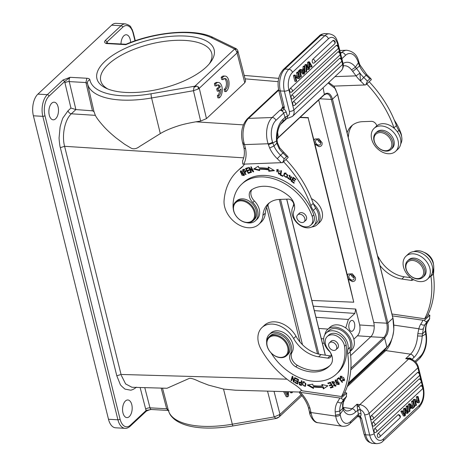 <?xml version="1.0" encoding="UTF-8"?>
<svg xmlns="http://www.w3.org/2000/svg" width="467" height="467" viewBox="0 0 467 467"><rect width="100%" height="100%" fill="white"/><g stroke="black" fill="none" stroke-linecap="round" stroke-linejoin="round"><path stroke-width="0.7" d="M283.58 391.585L286.289 396.757L287.631 396.833L288.571 395.958L288.378 391.725M284.905 391.626L287.631 396.833M290.06 391.772L290.579 392.741L291.928 392.817L292.803 391.848M291.385 391.807L291.928 392.817M287.579 391.702L287.736 395.024L286.166 391.661M226.016 91.567L225.485 89.419A5.622 3.053 93.2 0 0 227.762 83.278A5.622 3.053 93.2 0 0 225.03 78.497A5.622 3.053 93.2 0 0 223.057 79.618L222.525 77.469A8.027 4.355 -86.8 0 1 225.164 76.092A8.027 4.355 -86.8 0 1 229.063 82.729A8.027 4.355 -86.8 0 1 226.016 91.567L224.668 91.491L224.137 89.343L225.485 89.419M224.137 89.343A5.622 3.053 93.2 0 0 226.425 83.821A5.622 3.053 93.2 0 0 224.347 78.602M222.525 77.469L221.183 77.394L221.714 79.542L223.057 79.618M221.183 77.394A8.027 4.355 -86.8 0 1 223.816 76.016L225.164 76.092M220.92 89.01L218.579 91.193L218.036 88.993L220.377 86.804A5.622 3.053 93.2 0 0 218.235 84.854A5.622 3.053 93.2 0 0 216.262 85.969L215.731 83.826A8.027 4.355 -86.8 0 1 218.369 82.449A8.027 4.355 -86.8 0 1 222.269 89.086A8.027 4.355 -86.8 0 1 219.221 97.918L218.69 95.776A5.622 3.053 93.2 0 0 220.92 89.01M218.036 88.993L216.688 88.917L217.237 91.118L218.579 91.193M216.688 88.917L219.029 86.728L220.377 86.804M219.029 86.728A5.622 3.053 93.2 0 0 217.552 84.953M215.731 83.826L214.388 83.751L214.919 85.893L216.262 85.969M218.69 95.776L217.342 95.7L217.873 97.842L219.221 97.918M214.388 83.751A8.027 4.355 -86.8 0 1 217.021 82.373L218.369 82.449M217.342 95.7A5.622 3.053 93.2 0 0 219.624 90.219M309.481 61.889L308.775 62.555L307.56 62.485L308.273 61.819L309.481 61.889L312.114 66.413L311.489 66.997L309.382 62.963L309.498 68.859L308.757 69.548L306.527 65.625L306.778 71.398L306.165 71.976L304.951 71.906L304.869 67.54M309.446 65.374L310.275 66.933L311.489 66.997M306.638 67.989L307.549 69.484L308.757 69.548M304.84 66.133L304.817 65.047L306.031 65.117L306.165 71.976M304.817 65.047L305.406 64.499L306.621 64.563L306.031 65.117M306.621 64.563L308.88 68.334L308.769 62.555M307.56 62.485L307.625 66.238M332.831 40.611A2.084 1.132 -86.8 0 1 333.461 40.378A2.09 2.09 0 0 1 334.576 43.968A2.09 1.524 -133.1 0 0 334.857 42.38A2.09 1.524 -133.1 0 0 332.831 40.611L312.896 59.251A2.09 1.524 46.9 0 1 314.921 61.019A2.09 1.524 46.9 0 1 314.641 62.601L334.576 43.968M313.31 63.162A2.084 1.132 -86.8 0 1 312.621 62.771A2.084 1.132 -86.8 0 1 312.312 62.058A2.084 1.132 -86.8 0 1 312.896 59.251M337.921 51.919A2.084 1.132 -86.8 0 1 338.552 51.679A2.09 2.09 0 0 1 339.667 55.269A2.09 1.524 -133.1 0 0 339.947 53.687A2.09 1.524 -133.1 0 0 337.921 51.919L291.764 95.07A2.09 1.524 46.9 0 1 293.79 96.838A2.09 1.524 46.9 0 1 293.51 98.426L339.667 55.269M292.179 98.986A2.084 1.132 -86.8 0 1 291.484 98.59A2.084 1.132 -86.8 0 1 291.18 97.877A2.084 1.132 -86.8 0 1 291.764 95.07M293.79 105.507A2.084 1.132 -86.8 0 1 293.095 105.11A2.084 1.132 -86.8 0 1 292.791 104.404A2.084 1.132 -86.8 0 1 293.375 101.596L339.538 58.439A2.084 1.132 -86.8 0 1 340.169 58.206A2.09 2.09 0 0 1 341.284 61.796A2.09 1.524 -133.1 0 0 341.564 60.208A2.09 1.524 -133.1 0 0 339.538 58.439M336.17 45.521A2.084 1.132 -86.8 0 1 336.8 45.287A2.09 2.09 0 0 1 337.915 48.877A2.09 1.524 -133.1 0 0 338.038 46.928A2.09 1.524 -133.1 0 0 336.17 45.521L290.287 88.415A2.09 1.524 46.9 0 1 292.155 89.822A2.09 1.524 46.9 0 1 292.033 91.771L337.915 48.877M291.198 92.092L290.013 91.941A2.084 1.132 -86.8 0 1 289.703 91.228A2.084 1.132 -86.8 0 1 290.287 88.415M300.012 70.739L301.419 76.413L300.806 76.985L299.592 76.915L298.191 71.247L299.4 71.311L300.012 70.739L298.804 70.675L298.191 71.247M299.4 71.311L300.806 76.985M304.081 71.854L304.105 73.185L302.61 71.182L304.18 69.717L304.081 71.854L302.873 71.784M302.885 71.533L302.914 70.902M302.272 70.745L304.204 68.941L304.291 66.746L304.939 66.139L304.566 73.471L303.906 74.09L300.608 70.184L301.303 69.536L302.272 70.745M304.939 66.139L303.725 66.069L303.077 66.676L304.291 66.746M300.053 70.896L302.692 74.019L303.906 74.09M299.919 70.733L299.394 70.12L300.608 70.184M299.394 70.12L300.094 69.466L301.303 69.536M304.204 68.941L302.995 68.871L303.077 66.676M301.723 70.056L302.995 68.871M294.683 75.724L296.084 81.398L294.875 81.328L293.469 75.654L294.683 75.724L295.313 75.14L298.845 77.324L297.742 72.864L298.331 72.315L297.117 72.245L296.527 72.799L297.742 72.864M298.331 72.315L299.732 77.989L299.102 78.579L295.57 76.395L296.673 80.849L296.084 81.398M295.769 77.195L297.893 78.509L299.102 78.579M293.469 75.654L294.099 75.07L295.313 75.14M297.432 76.448L296.527 72.799M287.538 116.336L284.969 117.112L285.775 118.822L287.386 118.215L287.538 116.341L285.063 117.386L282.897 119.412A3.374 2.463 46.9 0 1 282.447 121.975C278.682 125.763 276.913 132.044 277.147 140.818L277.497 142.949L279.721 147.864L287.765 156.498L288.18 157.432L282.628 162.621L284.216 158.868L286.615 156.62L287.76 156.509M286.615 156.62A99.71 72.805 -133.1 0 0 282.967 153.007L280.568 155.254A22.317 16.298 -133.1 0 1 273.971 145.996L276.814 143.252L276.534 140.946L277.1 140.824M282.897 119.412A22.48 12.971 87.9 0 0 276.534 140.946L272.845 142.995L268.402 144.671L269.663 148.004L273.948 145.996L272.816 143.001M277.451 142.96L276.826 143.252L279.161 148.611L279.727 147.864M278.309 169.433L277.474 169.93M279.628 173.922L278.414 173.893M276.744 171.838L277.007 169.451M279.797 170.98L279.354 171.395L277.205 170.099L278.805 173.8M279.464 173.199L278.793 173.788L279.319 173.064L279.856 173.426L279.412 174.185L276.744 169.644L279.354 171.395M291.933 180.939L291.601 180.7L293.258 177.402M294.035 183.251L294.268 182.795L291.869 181.062L292.535 179.742L294.695 181.301L294.922 180.852L292.762 179.287L293.358 178.102L295.669 179.766L295.897 179.31L293.072 177.267L291.122 181.149L294.035 183.251M292.908 179.392L292.535 179.742M293.737 177.746L293.358 178.102M291.601 180.7L291.122 181.149M291.653 177.057L291.583 176.748M290.118 175.323L289.336 175.896L291.589 177.729L288.933 175.423L290.246 178.452L289.809 179.649L288.384 177.693M290.976 179.731L289.954 179.667M288.367 178.12L288.279 177.635M289.19 176.193L289.213 175.253M290.807 179.054L290.964 178.563M291.542 176.999L291.064 177.448M288.39 177.699L287.882 177.431L287.824 178.318L290.766 179.999L289.336 175.896M290.731 178.003L290.246 178.452M290.322 179.503L289.809 179.649M280.871 174.786L281.321 170.735M282.844 176.339L282.926 175.796L280.86 174.862L281.496 170.811L280.941 170.56L280.218 175.154L282.844 176.339M280.702 174.705L280.218 175.154M286.353 177.174C284.129 176.719 283.685 175.469 285.028 173.438C287.211 173.858 287.654 175.107 286.353 177.174L287.088 176.549L287.654 174.821M285.973 172.913L284.753 173.613L285.506 172.988M287.269 177.227L285.862 177.279M284.158 175.306L284.555 172.965M283.638 175.545L287.047 177.483L287.707 175.078L284.298 173.158L283.638 175.545L284.117 175.096M249.039 170.163L247.428 171.015L249.174 170.391L248.841 169.819L247.096 170.443L246.226 168.943L248.094 168.278L247.761 167.7L245.473 168.517L248.31 173.409L250.668 172.568L250.33 171.99L248.391 172.685L247.428 171.015M247.959 168.044L246.226 168.943M250.534 172.341L248.788 172.959L248.59 172.615M247.58 170.875L247.294 170.373M246.383 168.797L246.091 168.295M248.788 172.959L248.31 173.409M273.872 170.309L269.307 170.834L268.829 171.284L274.427 170.642L268.251 166.958L268.461 168.534L268.939 168.085L268.834 167.309M259.518 169.982L254.282 168.68M269.307 170.834L269.126 169.486A54.108 39.508 -133.1 0 0 259.757 168.785L259.273 169.235L259.722 170.607L253.622 169.083L258.286 166.211L258.811 167.811A55.713 40.682 -133.1 0 1 268.461 168.534M269.126 169.486L268.648 169.935L268.829 171.284M259.273 169.235A54.108 39.508 46.9 0 1 268.648 169.935M253.359 171.097L252.904 170.665M249.699 168.26L249.413 167.682M249.863 168.108L249.541 168.406L253.254 171.897L253.599 171.576M251.409 172.136L251.088 172.44L251.509 172.335L249.541 168.406M253.067 170.513L252.746 170.817L250.779 166.894L251.199 166.789L253.704 171.786L253.254 171.897M252.746 170.817L249.039 167.332L248.584 167.443L251.088 172.44M241.69 170.893L240.744 171.523L243.955 174.267L243.739 175.084L240.517 172.3L240.744 171.523M243.739 175.084L244.439 174.168M244.381 175.3L243.284 175.265M240.523 171.99L240.581 170.858M241.976 175.23L244.177 175.569L242.49 171.366L240.301 171.039L241.976 175.23L242.297 174.927M244.399 171.944L243.278 170.233L244.439 169.743L245.42 171.412L244.399 171.944M245.42 171.412L246.021 170.788M244.439 169.743L244.043 169.877M243.278 170.239L244.527 169.433M246.074 171.663L245.251 172.054M244.93 172.358L244.597 171.85M243.435 170.087L243.103 169.579M246.045 174.448L244.766 172.504L245.905 171.897L244.124 169.159L242.513 169.86L245.648 174.629L246.045 174.448M245.969 174.331L245.648 174.629M254.848 210.944A12.842 9.381 46.9 0 1 253.137 220.704A12.842 9.381 46.9 0 1 248.1 222.677A12.842 9.381 46.9 0 1 233.879 211.703A12.842 9.381 46.9 0 1 235.59 201.937A12.842 9.381 46.9 0 1 240.628 199.969A12.842 9.381 46.9 0 1 254.848 210.944M240.493 200.833A12.2 8.908 46.9 0 1 254.001 211.259A12.2 8.908 46.9 0 1 247.592 222.409A12.2 8.908 46.9 0 1 234.084 211.983A12.2 8.908 46.9 0 1 240.493 200.833M253.137 220.704L254.34 219.583A12.842 9.381 -133.1 0 0 254.591 206.665A12.842 9.381 -133.1 0 0 241.83 198.843A12.842 9.381 -133.1 0 0 236.792 200.816L235.59 201.937M303.912 216.63A4.734 3.456 46.9 0 1 304.105 221.819A4.734 3.456 46.9 0 1 297.823 220.097A4.734 3.456 46.9 0 1 297.637 214.902A4.734 3.456 46.9 0 1 303.912 216.63M305.243 220.757A4.816 3.514 -133.1 0 0 305.762 220.383A4.816 3.514 -133.1 0 0 306.405 216.717A4.816 3.514 -133.1 0 0 301.075 212.608A4.816 3.514 -133.1 0 0 299.184 213.343A4.816 3.514 -133.1 0 0 298.769 213.839M233.261 208.638A14.448 10.548 46.9 0 1 233.045 206.478A47.202 34.465 46.9 0 1 241.708 184.156A47.202 34.465 46.9 0 1 260.218 176.911A47.202 34.465 46.9 0 1 312.195 216.402A11.237 8.208 46.9 0 1 310.765 225.147A11.237 8.208 46.9 0 1 306.358 226.869A11.237 8.208 46.9 0 1 296.166 221.451A11.237 8.208 46.9 0 1 293.947 210.833A12.842 9.381 -133.1 0 0 288.659 195.871A36.607 26.73 -133.1 0 0 263.3 186.275A36.607 26.73 -133.1 0 0 251.736 189.725A9.632 7.034 -133.1 0 0 251.001 190.297A9.632 7.034 -133.1 0 0 252.775 202.48A14.448 10.548 46.9 0 1 255.437 220.757A14.448 10.548 46.9 0 1 249.769 222.969A14.448 10.548 46.9 0 1 246.296 222.578M255.437 220.757L257.037 219.257A14.448 10.548 -133.1 0 0 258.082 206.11A14.448 10.548 -133.1 0 0 254.381 200.979A9.632 7.034 46.9 0 1 251.888 189.625M310.765 225.147L312.365 223.646A11.237 8.208 -133.1 0 0 313.83 221.539A11.237 8.208 -133.1 0 0 313.795 214.902A47.202 34.465 -133.1 0 0 261.818 175.411A47.202 34.465 -133.1 0 0 243.313 182.655L241.708 184.156M122.967 412.916A8.832 4.793 93.2 0 0 126.872 417.609A8.832 4.793 93.2 0 0 131.782 404.673A8.832 4.793 93.2 0 0 127.876 399.974A8.832 4.793 93.2 0 0 122.967 412.916M49.274 115.127A8.832 4.793 93.2 0 0 53.18 119.821A8.832 4.793 93.2 0 0 58.089 106.885A8.832 4.793 93.2 0 0 54.178 102.191A8.832 4.793 93.2 0 0 49.274 115.127M382.479 150.146A10.274 7.501 46.9 0 1 374.038 138.442A10.274 7.501 46.9 0 1 383.384 133.136A10.274 7.501 46.9 0 1 391.825 144.84A10.274 7.501 46.9 0 1 382.479 150.146M391.089 149.405L392.21 148.354A11.237 8.208 -133.1 0 0 393.395 138.956A11.237 8.208 -133.1 0 0 385.03 130.836A11.237 8.208 -133.1 0 0 376.863 131.933L375.737 132.984A11.237 8.208 46.9 0 1 383.909 131.887A11.237 8.208 46.9 0 1 392.274 140.007A11.237 8.208 46.9 0 1 391.089 149.405A11.237 8.208 46.9 0 1 382.917 150.497A11.237 8.208 46.9 0 1 374.557 142.377A11.237 8.208 46.9 0 1 375.737 132.984M372.012 140.31A15.732 11.488 46.9 0 1 374.114 128.349A15.732 11.488 46.9 0 1 387.032 127.433A15.732 11.488 46.9 0 1 397.703 139.376A15.732 11.488 46.9 0 1 395.602 151.337A15.732 11.488 46.9 0 1 382.677 152.254A15.732 11.488 46.9 0 1 372.012 140.31M395.602 151.337L398.007 149.09A15.732 11.488 -133.1 0 0 400.102 137.129A15.732 11.488 -133.1 0 0 394.177 128.314A15.732 11.488 -133.1 0 0 376.811 125.839A4.816 3.514 -133.1 0 0 371.364 121.344L362.672 121.659A28.901 21.103 -133.1 0 0 351.342 126.096A28.901 21.103 -133.1 0 0 347.098 132.756M401.608 136.422A11.237 8.208 -133.1 0 0 400.99 133.393A47.202 34.465 -133.1 0 0 394.335 120.153M400.721 143.894A14.127 10.315 -133.1 0 0 401.2 134.928A14.127 10.315 -133.1 0 0 398.9 130.398A16.059 11.722 46.9 0 1 396.407 125.588A96.336 70.342 -133.1 0 0 369.152 81.731M348.23 137.339A22.48 16.415 -133.1 0 0 348.516 135.354A28.901 21.103 46.9 0 1 352.603 125.033M360.051 65.117L366.869 74.667L366.157 75.24A22.317 16.298 46.9 0 1 359.572 66.005L352.731 71.463L351.546 69.892L355.44 67.178A22.48 12.971 87.9 0 0 343.052 63.483M243.009 144.017L244.504 144.612L244.113 143.276L242.659 142.814M242.963 144.029L243.978 147.986C244.813 152.925 244.352 157.181 242.595 160.73L242.776 164.104L243.768 164.127A32.112 23.449 -133.1 0 0 245.595 148.88L243.967 147.94M352.731 71.463L356.07 75.864L334.979 76.629M355.44 67.178L358.837 62.041M358.405 62.981L359.549 66.01L359.987 65.158M356.625 68.585L355.422 67.178M356.648 68.585L359.946 73.091L356.07 75.864A25.691 18.756 -133.1 0 0 360.454 80.931A96.336 70.342 46.9 0 1 364.534 84.994L333.858 86.109M369.806 78.853A99.71 72.805 -133.1 0 0 366.157 75.24L363.752 77.487A22.317 16.298 -133.1 0 1 359.946 73.091L360.454 80.931L363.752 77.487A99.71 72.805 46.9 0 1 367.401 81.1L369.806 78.853L370.944 78.742L371.364 79.659L365.813 84.848L367.401 81.1M365.813 84.848L364.534 84.994M366.747 83.978A96.336 70.342 46.9 0 1 394.002 127.835A16.059 11.722 -133.1 0 0 394.177 128.314M376.811 125.839A15.732 11.488 -133.1 0 0 376.513 126.102L374.114 128.349M412.787 277.34A10.274 7.501 46.9 0 1 406.097 264.888A10.274 7.501 46.9 0 1 416.768 261.695A10.274 7.501 46.9 0 1 423.458 274.141A10.274 7.501 46.9 0 1 412.787 277.34M422.933 277.275L424.054 276.231A11.237 8.208 -133.1 0 0 418.555 259.459A11.237 8.208 -133.1 0 0 408.701 259.81L407.58 260.855A11.237 8.208 46.9 0 1 417.434 260.51A11.237 8.208 46.9 0 1 422.933 277.275A11.237 8.208 46.9 0 1 413.079 277.62A11.237 8.208 46.9 0 1 407.58 260.855M430.142 269.681A15.732 11.488 46.9 0 1 427.445 279.213A15.732 11.488 46.9 0 1 413.353 279.535A15.732 11.488 46.9 0 1 403.254 265.758A15.732 11.488 46.9 0 1 405.951 256.225A15.732 11.488 46.9 0 1 420.043 255.898A15.732 11.488 46.9 0 1 430.142 269.681M427.445 279.213L429.85 276.966A15.732 11.488 -133.1 0 0 430.878 275.81A15.732 11.488 -133.1 0 0 432.547 267.428A15.732 11.488 -133.1 0 0 422.448 253.651A15.732 11.488 -133.1 0 0 408.356 253.978L405.951 256.225M433.504 264.555A47.202 34.465 -133.1 0 0 433.341 263.318A11.237 8.208 -133.1 0 0 424.042 252.361M433.411 274.549A47.202 34.465 -133.1 0 0 433.744 267.48M430.878 275.81A16.059 11.722 -133.1 0 0 430.936 276.283A96.336 70.342 46.9 0 1 424.661 318.768L427.06 316.521A96.336 70.342 -133.1 0 0 433.341 274.036A16.059 11.722 46.9 0 1 433.493 269.377A14.127 10.315 -133.1 0 0 433.58 264.982A14.127 10.315 -133.1 0 0 413.721 251.62M410.645 277.719L404.224 276.785A28.901 21.103 46.9 0 1 379.181 258.479A22.48 16.415 -133.1 0 0 377.587 255.963M404.691 416.05L403.482 415.98L400.849 411.456L402.064 411.526L404.691 416.05L405.403 415.385L405.298 409.6M400.849 411.456L401.474 410.872L402.688 410.942L402.064 411.526M402.688 410.942L404.796 414.976L404.679 409.08L403.465 409.01L403.517 412.501M404.153 413.704L404.743 413.733M403.465 409.01L404.206 408.321L405.414 408.392L404.679 409.08M405.414 408.392L407.644 412.314L407.393 406.541L406.185 406.471L406.325 409.88M405.338 411.631L406.343 413.307L407.557 413.377L408.146 412.822L408.012 405.963L407.393 406.541M408.012 405.963L406.798 405.893L406.185 406.471M407.557 413.377L405.298 409.606M378.007 433.516A2.09 1.524 46.9 0 1 380.115 435.606A2.09 1.524 46.9 0 1 379.753 436.873A2.09 2.09 0 0 1 378.404 437.433A2.084 1.132 -86.8 0 1 377.424 436.324A2.084 1.132 -86.8 0 1 377.33 435.413A2.084 1.132 -86.8 0 1 378.007 433.516L397.948 414.877A2.084 1.132 -86.8 0 1 398.596 414.649M372.917 422.209A2.09 1.524 46.9 0 1 375.024 424.299A2.09 1.524 46.9 0 1 374.662 425.565A2.09 2.09 0 0 1 373.314 426.126A2.084 1.132 -86.8 0 1 372.333 425.017A2.084 1.132 -86.8 0 1 372.24 424.106A2.084 1.132 -86.8 0 1 372.917 422.209L419.08 379.058A2.084 1.132 -86.8 0 1 419.728 378.825M371.306 415.688A2.09 1.524 46.9 0 1 373.407 417.778A2.09 1.524 46.9 0 1 373.051 419.045A2.09 2.09 0 0 1 371.697 419.605A2.084 1.132 -86.8 0 1 370.722 418.496A2.084 1.132 -86.8 0 1 370.629 417.586A2.084 1.132 -86.8 0 1 371.306 415.688L417.463 372.532A2.084 1.132 -86.8 0 1 418.117 372.304M374.674 428.601A2.09 1.524 46.9 0 1 376.542 430.008A2.09 1.524 46.9 0 1 376.42 431.957A2.09 2.09 0 0 1 375.065 432.518A2.084 1.132 -86.8 0 1 374.09 431.415A2.084 1.132 -86.8 0 1 373.997 430.498L374.674 428.601L421.199 385.479M412.758 401.527L413.371 400.955L412.157 400.884L411.544 401.457L412.758 401.527L414.159 407.201L413.044 407.136M413.371 400.955L414.772 406.629L414.159 407.201M412.91 406.979L411.544 401.457M410.055 406.973L411.567 406.757L409.997 408.222L410.073 404.755M411.567 406.757L410.691 405.636L410.102 405.607M410.691 405.642L410.067 404.755M410.079 406.343L410.353 406.687M411.906 407.195L409.973 408.999L409.886 411.193L409.238 411.801L409.612 404.469L410.271 403.85L413.569 407.755L412.869 408.403L411.906 407.195M408.094 410.33L408.397 404.399L409.612 404.469M409.238 411.801L408.123 411.736M408.397 404.399L409.057 403.78L410.271 403.85M411.24 407.814L411.661 408.339L412.869 408.403M418.088 396.541L419.494 402.215L418.864 402.805L415.332 400.616L416.436 405.076L415.846 405.625L414.632 405.554L413.231 399.88L414.445 399.95L415.07 399.361L418.601 401.544L417.504 397.09L418.088 396.541L416.879 396.471L416.29 397.02L417.504 397.09M414.445 399.95L415.846 405.625M413.231 399.88L413.861 399.297L415.07 399.361M417.194 400.674L416.29 397.02M415.531 401.422L417.65 402.735L418.864 402.805M360.285 409.483L357.687 410.055L357.226 406.734L358.884 406.313L360.285 409.483L360.991 413.622A1.926 0.887 170.6 0 0 358.382 414.282L357.728 410.335L360.337 409.676A6.1 4.454 46.9 0 1 364.645 414.795L369.654 435.028A3.374 1.401 -13.9 0 0 374.16 433.615L369.158 413.383A3.374 1.401 166.1 0 1 364.645 414.795M343.373 407.866C344.827 410.073 345.913 411.077 346.637 410.89A19.106 9.644 98.3 0 0 352.153 408.713L356.963 404.218L359.841 404.638A3.374 1.699 -81.7 0 0 358.884 406.313L356.963 404.218L357.226 406.734M343.426 408.1L343.286 409.886A22.48 11.342 98.3 0 0 355.521 412.087A3.374 2.463 46.9 0 0 352.153 408.713L343.187 407.405M342.638 408.508L343.263 409.886L340.128 414.077L335.557 415.227L335.178 411.941L339.754 411.088L340.099 414.071M335.557 415.227L335.709 416.132A3.374 1.553 -9.4 0 0 340.274 414.982A16.059 8.102 -81.7 0 0 350.606 421.549A3.374 2.463 46.9 0 1 350.028 423.592C348.312 425.495 345.843 426.394 342.609 426.295A19.427 9.801 -81.7 0 1 335.709 416.132L311.004 412.536L311.256 413.809A19.427 9.801 98.3 0 0 317.916 422.699C313.129 422.81 309.352 414.147 309.603 412.729L309.376 411.59L311.004 412.536L309.989 408.275A32.112 23.449 -133.1 0 0 300.456 392.385L341.12 398.182L346.672 392.992L346.257 396.81L343.852 399.057C343.152 399.688 342.241 399.396 341.12 398.182M308.489 407.668L309.989 408.275M339.789 398.106A96.336 70.342 46.9 0 1 337.635 401.818A3.374 2.265 32.4 0 0 341.914 402.356A22.317 16.298 -133.1 0 0 339.778 411.094L342.655 408.508L342.609 404.194L343.292 402.56M343.852 399.057A99.71 72.805 46.9 0 1 341.914 402.356L344.319 400.108A22.317 16.298 46.9 0 0 342.609 404.194L343.006 403.488M346.572 396.378L346.257 396.81A99.71 72.805 -133.1 0 1 344.319 400.108L346.578 396.384M350.116 351.505L351.47 350.238A15.732 11.488 -133.1 0 0 354.173 340.7A15.732 11.488 -133.1 0 0 344.068 326.923A15.732 11.488 -133.1 0 0 329.982 327.25L327.577 329.498A15.732 11.488 46.9 0 1 341.663 329.171A15.732 11.488 46.9 0 1 351.768 342.947A15.732 11.488 46.9 0 1 350.098 351.33A16.059 11.722 46.9 0 1 350.308 347.144A14.127 10.315 -133.1 0 0 350.396 342.749A14.127 10.315 -133.1 0 0 341.324 330.379A14.127 10.315 -133.1 0 0 328.675 330.671L326.27 332.918A14.127 10.315 46.9 0 1 338.919 332.627A14.127 10.315 46.9 0 1 347.991 344.996A14.127 10.315 46.9 0 1 347.903 349.392A16.059 11.722 -133.1 0 0 347.752 354.05A96.336 70.342 46.9 0 1 341.47 396.536L302.137 390.809A32.112 23.449 -133.1 0 0 294.122 384.201A73.856 53.927 46.9 0 1 261.141 349.392A22.48 16.415 46.9 0 1 258.163 341.149A22.48 16.415 46.9 0 1 262.016 327.525A22.48 16.415 46.9 0 1 293.591 338.493A28.901 21.103 -133.1 0 0 318.634 356.8L327.729 358.125A4.816 3.514 -133.1 0 0 330.321 357.424A4.816 3.514 -133.1 0 0 329.293 351.196A14.127 10.315 46.9 0 1 323.847 341.482A14.127 10.315 46.9 0 1 326.27 332.918M324.863 334.693A15.732 11.488 46.9 0 1 327.577 329.498M336.187 345.189A4.734 3.456 46.9 0 1 335.948 349.695A4.734 3.456 46.9 0 1 329.235 347.279A4.734 3.456 46.9 0 1 329.48 342.778A4.734 3.456 46.9 0 1 336.187 345.189M337.081 348.633A4.816 3.514 -133.1 0 0 337.606 348.254A4.816 3.514 -133.1 0 0 338.429 345.335A4.816 3.514 -133.1 0 0 333.619 340.519A4.816 3.514 -133.1 0 0 331.027 341.219A4.816 3.514 -133.1 0 0 330.613 341.716M329.865 365.603A36.607 26.73 46.9 0 1 310.987 370.191A36.607 26.73 46.9 0 1 297.362 365.317A9.632 7.034 46.9 0 1 292.027 352.316A14.448 10.548 -133.1 0 0 290.737 339.322A14.448 10.548 -133.1 0 0 278.647 330.893A14.448 10.548 -133.1 0 0 270.872 332.989L269.266 334.489A14.448 10.548 46.9 0 1 277.042 332.393A14.448 10.548 46.9 0 1 289.137 340.822A14.448 10.548 46.9 0 1 290.421 353.817A9.632 7.034 -133.1 0 0 295.757 366.811A36.607 26.73 -133.1 0 0 309.382 371.685A36.607 26.73 -133.1 0 0 329.083 366.373A36.607 26.73 -133.1 0 0 330.648 364.733A12.842 9.381 -133.1 0 0 328.57 349.958A11.237 8.208 46.9 0 1 327.239 336.526A11.237 8.208 46.9 0 1 333.286 334.892A11.237 8.208 46.9 0 1 344.547 346.327A47.202 34.465 46.9 0 1 336.322 374.114A47.202 34.465 46.9 0 1 310.917 380.967A47.202 34.465 46.9 0 1 271.088 352.9M266.663 342.241A14.448 10.548 46.9 0 1 269.266 334.489M286.545 355.702L287.824 354.506A12.842 9.381 -133.1 0 0 288.612 342.544A12.842 9.381 -133.1 0 0 277.194 333.87A12.842 9.381 -133.1 0 0 270.282 335.738L268.998 336.935A12.842 9.381 46.9 0 1 275.915 335.072A12.842 9.381 46.9 0 1 288.746 347.915A12.842 9.381 46.9 0 1 286.545 355.702A12.842 9.381 46.9 0 1 279.628 357.564A12.842 9.381 46.9 0 1 266.797 344.722A12.842 9.381 46.9 0 1 268.998 336.935M275.688 335.931A12.2 8.908 46.9 0 1 287.876 348.137A12.2 8.908 46.9 0 1 279.219 357.302A12.2 8.908 46.9 0 1 267.025 345.101A12.2 8.908 46.9 0 1 275.688 335.931M336.322 374.114L337.927 372.613A47.202 34.465 -133.1 0 0 346.146 344.827A11.237 8.208 -133.1 0 0 334.886 333.391A11.237 8.208 -133.1 0 0 328.838 335.026L327.239 336.526M334.722 382.28L334.244 382.73L334.635 382.496L333.899 381.708L331.821 381.708L335.341 385.672L335.971 384.989M335.102 383.915L333.029 383.734L332.165 382.35L332.79 381.726M332.084 382.549L332.107 381.51M335.96 385.935L334.687 385.946M333.712 381.586L332.79 381.732M335.341 385.672L333.24 385.514L335.767 386.186L333.041 383.734M332.165 382.35L334.255 382.724M339.287 378.101L338.015 379.041L337.629 378.574M338.015 379.041L338.954 378.445L342.188 382.374L342.574 382.094L338.908 377.64L337.098 378.965L337.53 379.49M339.305 378.118L338.954 378.445M342.539 382.053L342.188 382.374M338.604 384.072L335.318 381.358L335.586 380.535L338.884 383.302L338.604 384.072L339.363 382.958M336.73 379.869L335.586 380.535M335.312 381.23L335.405 379.869M339.264 384.294L337.933 384.3M337.53 380.325L335.137 380.062L336.672 384.306L339.06 384.551L337.53 380.325M294.117 381.562L293.434 381.895L293.936 382.181L295.197 377.861L294.73 377.593L293.737 380.99L295.027 377.762M291.665 380.179L292.575 376.379M293.912 381.446L293.801 380.926M293.737 380.99L292.78 376.495L292.278 376.215L291.011 380.535L291.484 380.798L292.476 377.406L293.434 381.895M291.496 380.085L291.011 380.535M292.891 377.015L292.476 377.406M298.308 379.385L297.596 381.305L298.36 379.408M297.975 381.387L297.222 383.22L297.707 382.771L297.975 381.387L297.672 381.241M297.742 383.372L297.292 383.156M295.996 378.264L295.582 378.649L297.899 379.77M295.307 382.292L294.893 382.677L297.619 383.997L298.501 379.478L295.687 378.112L295.582 378.649M297.596 381.305L295.512 380.296L295.407 380.827L297.497 381.837M295.815 380.447L295.407 380.827M297.222 383.22L294.998 382.146L294.893 382.677M330.671 382.584L328.616 383.209L328.441 382.887M331.897 384.849L330.058 385.409L329.889 385.088M333.035 386.945L331.062 387.546L330.887 387.225M328.616 383.209L328.138 383.658L330.332 382.987L331.249 384.674L329.264 385.275L329.579 385.859L331.564 385.252L332.381 386.764L330.268 387.412L330.583 387.995L333.175 387.207L330.496 382.257L327.816 383.074L328.138 383.658M330.7 382.642L330.332 382.987M331.617 384.329L331.249 384.674M330.058 385.409L329.579 385.859M331.926 384.907L331.564 385.252M332.749 386.425L332.381 386.764M331.062 387.546L330.583 387.995M327.741 385.795L323.374 388.9L327.881 385.824L321.792 384.516L322.288 385.888L322.767 385.438L322.493 384.668M313.369 387.733L308.267 384.872M323.853 388.451L323.275 386.857A55.713 40.682 46.9 0 1 313.713 386.489L313.234 386.939L313.497 388.521L307.263 385.03L312.773 384.172L313.001 385.532A54.108 39.508 46.9 0 0 322.288 385.888M313.234 386.939A55.713 40.682 -133.1 0 0 322.796 387.306L323.374 388.9M323.275 386.857L322.796 387.306M301.583 382.683L301.104 383.133L300.917 384.808L301.402 384.359L301.583 382.683L301.215 382.531M300.135 382.164L299.329 382.724L301.104 383.133M299.481 384.178L299.329 382.724M300.935 384.808L299.475 384.183M301.367 385.567L301.875 380.879L301.367 380.675L301.162 382.578L301.641 382.129L301.781 380.844M299.125 383.232L299.23 382.029M301.431 384.954L300.97 384.767M299.832 384.259L299.347 384.709L301.384 385.567M301.641 382.129L301.162 382.578L298.956 382.193L299.353 384.697M303.194 382.333C305.114 382.257 305.716 383.436 304.992 385.882C303.106 385.987 302.511 384.802 303.194 382.333L303.246 382.286M305.5 385.409L305.897 384.02M304.268 381.627L303.702 381.86M302.791 383.722L303.106 381.632M305.581 386.098L304.414 386.098M305.739 383.354L302.844 381.813L302.47 384.849L305.365 386.361L305.739 383.354M340.846 378.41L340.478 378.755L340.963 378.579L340.484 377.517L340.723 376.799L343.887 380.231L344.646 379.192M341.815 376.133L340.723 376.799M340.484 377.365L340.542 376.133M344.535 380.459L343.362 380.442M343.887 380.231L342.352 380.004L342.13 380.447L342.498 380.103M342.13 380.447L344.319 380.722L343.689 377.575L340.268 376.326L340.478 378.755M293.591 338.493L295.996 336.246A28.901 21.103 46.9 0 0 321.039 354.552L330.134 355.877A4.816 3.514 46.9 0 0 331.144 355.889M295.996 336.246A22.48 16.415 -133.1 0 0 264.421 325.277L262.016 327.525M341.47 396.536L343.875 394.288A96.336 70.342 -133.1 0 0 350.157 351.803A16.059 11.722 46.9 0 1 350.098 351.33M301.53 390.184L299.411 392.163L299.726 393.167M299.411 392.163L300.456 392.385M346.672 392.992L344.739 392.595M342.661 408.514L343.28 402.607M426.12 333.129L425.711 334.057L425.344 331.097M355.521 412.087L357.734 410.335M357.681 416.436L358.072 416.237L357.483 416.208L358.072 416.237C358.93 415.472 359.637 415.525 360.185 416.389L359.432 416.611M360.991 413.622A5.3 3.87 -133.1 0 1 360.302 416.599L359.648 416.92L361.581 418.508L360.185 416.395M374.16 433.615A12.842 6.97 -86.8 0 0 383.384 438.962A3.374 2.463 46.9 0 1 382.858 441.268C381.808 442.611 379.794 443.405 376.828 443.65A16.217 8.803 -86.8 0 1 369.654 435.028L365.614 434.795A3.374 1.401 -13.9 0 1 364.021 434.036L359.905 417.405L361.534 418.496M422.518 333.847L417.819 333.707L417.568 335.96M392.42 315.89L424.305 320.415C425.425 321.629 426.336 321.921 427.036 321.29A99.71 72.805 46.9 0 1 425.098 324.588L427.503 322.341A22.317 16.298 46.9 0 0 425.367 331.103L422.501 333.841L422.191 336.117L417.58 335.96A19.106 9.644 98.3 0 1 410.493 354.167L385.8 350.577A3.374 2.463 -133.1 0 0 383.991 351.067L347.833 384.866M411.696 359.567C411.608 358.738 410.814 358.224 409.314 358.031L405.689 358.668L409.028 358.621M419.097 372.736L417.883 367.833A9.474 6.917 -133.1 0 0 408.567 359.082A3.374 1.699 -81.7 0 1 409.541 358.703L409.436 358.691M409.314 358.031L409.752 358.755M422.898 388.048A3.374 1.401 -13.9 0 0 423.336 387.09L418.327 366.858A3.374 1.401 166.1 0 1 417.883 367.833L369.158 413.383A9.474 6.917 46.9 0 0 359.841 404.638L408.567 359.082L405.689 358.668L410.493 354.167A3.374 2.463 -133.1 0 1 413.861 357.541A22.48 11.342 98.3 0 0 422.197 336.117L425.717 334.057M425.752 330.151L425.367 331.074M422.501 333.841L423.388 328.669C422.197 329.527 420.679 329.55 418.852 328.756L417.825 333.701M427.924 314.828L429.856 315.225L429.442 319.043L427.036 321.29M429.757 318.611L429.442 319.043A99.71 72.805 -133.1 0 1 427.503 322.341A3.374 2.265 32.4 0 0 427.754 322.037L429.763 318.611M424.305 320.415L429.856 315.225M424.661 318.768L391.953 314.005M379.94 265.466A28.901 21.103 -133.1 0 0 401.818 279.032L410.913 280.358A4.816 3.514 -133.1 0 0 413.505 279.657A4.816 3.514 -133.1 0 0 413.534 279.634M209.239 63.921A57.161 23.724 -13.9 0 0 211.726 53.349A57.161 23.724 -13.9 0 0 184.774 40.407A57.161 23.724 -13.9 0 0 108.315 64.364A57.161 23.724 -13.9 0 0 100.755 80.814A57.161 23.724 -13.9 0 0 107.889 89.004M125.407 92.413A60.371 25.055 -13.9 0 0 206.163 67.114A60.371 25.055 -13.9 0 0 210.436 62.432A60.371 25.055 -13.9 0 0 185.673 36.076A60.371 25.055 -13.9 0 0 104.917 61.375A60.371 25.055 -13.9 0 0 106.132 88.245A60.371 25.055 -13.9 0 0 125.407 92.413M130.608 42.404A8.832 4.793 93.2 0 0 130.211 39.456A8.832 4.793 93.2 0 0 126.306 34.762A8.832 4.793 93.2 0 0 120.994 43.962M105.344 40.419L107.042 41.913L106.278 43.548C104.462 42.806 104.153 41.761 105.344 40.419L121.052 25.732A16.059 8.715 -86.8 0 1 125.465 23.887C132.161 26.041 130.194 27.15 132.161 29.421L133.328 32.783A1.605 0.665 166.1 0 1 133.118 33.25A14.448 7.846 -86.8 0 0 122.745 27.226A1.605 1.173 -133.1 0 0 121.052 25.732L111.625 25.2L37.897 94.13A16.059 8.715 93.2 0 0 33.391 115.798L108.49 419.261A16.059 8.715 93.2 0 0 115.594 427.795L125.022 428.332A16.059 8.715 -86.8 0 1 117.918 419.792A1.605 0.665 -13.9 0 0 120.06 419.121A14.448 7.846 -86.8 0 0 130.433 425.139A1.605 1.173 46.9 0 1 130.182 426.237L145.891 411.555L146.142 410.458L151.127 409.501C148.856 409.833 145.541 411.45 145.914 411.509M125.465 23.887L116.044 23.35A16.059 8.715 93.2 0 0 111.625 25.2M237.545 52.374L236.448 51.259L237.061 52.929L237.872 51.049M245.613 80.914L244.784 82.787L206.467 118.612L199.281 88.257L198.061 86.669L196.712 86.156M235.718 48.521L234.656 48.994L235.771 50.156L235.718 48.521L236.273 48.743M236.436 51.265L235.771 50.167M196.718 86.144L194.897 86.173L193.98 87.341L196.718 86.144M198.061 86.669L198.3 88.987L199.281 88.257L237.067 52.929L244.784 82.787M198.3 88.987L193.461 90.721L193.98 87.335M243.348 124.882L195.854 121.823L200.647 121.064L206.467 118.612M195.854 121.823C187.67 123.265 181.505 124.712 177.355 126.166C170.227 128.513 164.542 130.994 160.309 133.603L139.686 146.428C136.341 148.991 133.328 149.475 130.655 147.881L124.561 144.21L115.892 137.777C110.72 133.498 106.704 129.762 103.843 126.575C99.413 121.63 96.576 117.888 95.338 115.349L94.001 111.613L92.454 110.813L75.888 109.576L70.937 108.064L67.995 110.819L63.238 117.532C62.864 117.573 61.825 120.69 60.115 126.884L59.111 137.461C58.912 138.355 59.84 146.796 60.336 147.654L116.797 375.807L120.124 384.067C120.118 384.75 121.747 386.431 125.01 389.122L130.725 390.184C132.593 389.822 134.484 388.818 136.387 387.178M86.844 78.252L85.934 82.548L69.262 81.602A3.211 1.745 93.2 0 1 70.173 77.306L63.027 79.98L64.726 81.474L70.173 77.306L86.844 78.252C88.637 78.398 89.652 78.9 89.886 79.769C88.094 80.4 87.288 81.579 87.457 83.307L85.934 82.548L92.454 110.813M106.739 43.25L125.967 44.248L125.827 44.657A67.481 28.002 166.1 0 1 189.223 32.754A67.481 28.002 166.1 0 1 211.177 37.617L234.656 49.023L194.92 86.173M320.701 142.774A3.053 2.23 46.9 0 1 317.893 139.767M318.979 145.091A3.053 2.23 -133.1 0 0 320.175 144.624A3.053 2.23 -133.1 0 0 320.234 141.554A3.053 2.23 -133.1 0 0 317.204 139.697A3.053 2.23 -133.1 0 0 316.007 140.164A3.053 2.23 -133.1 0 0 315.949 143.235A3.053 2.23 -133.1 0 0 318.979 145.091M322.061 142.622C322.411 145.114 321.413 146.451 319.066 146.638L314.962 144.285L313.982 140.328L314.77 139.043L318.885 138.781L322.061 142.622M314.612 139.201L314.034 140.538M314.851 143.836L319.13 146.58M354.109 277.772A3.053 2.23 46.9 0 1 351.301 274.765M351.943 280.06A3.053 2.23 -133.1 0 0 353.583 279.622A3.053 2.23 -133.1 0 0 353.77 276.779A3.053 2.23 -133.1 0 0 351.061 274.719A3.053 2.23 -133.1 0 0 349.415 275.162A3.053 2.23 -133.1 0 0 349.228 278.005A3.053 2.23 -133.1 0 0 351.943 280.06M355.469 277.62C355.813 280.112 354.815 281.449 352.474 281.636L348.37 279.278L347.39 275.326L348.178 274.041L352.293 273.779L355.469 277.62M348.02 274.199L347.442 275.53M348.259 278.834L352.538 281.572M311.828 300.462L353.758 302.202L308.138 117.859L299.96 117.521M347.39 275.326L314.962 144.285M313.982 140.328L308.138 117.859M348.37 279.278L353.758 302.202M308.366 117.631L300.199 117.293M349.071 328.4A5.458 2.965 93.2 0 0 351.482 331.307A5.458 2.965 93.2 0 0 354.517 323.31A5.458 2.965 93.2 0 0 352.1 320.403A5.458 2.965 93.2 0 0 349.071 328.4M353.834 339.159L357.424 335.802C359.753 333.111 360.506 329.498 359.678 324.968L355.743 309.066L313.24 306.171M345.743 327.974L348.341 319.481L354.844 313.404L355.743 309.066M318.692 100.008L373.746 322.463A10.595 5.75 -86.8 0 1 370.775 336.765L350.612 355.615M328.114 83.05L335.341 88.66L337.53 94.427L332.498 99.132C330.642 93.406 327.933 91.83 324.361 94.416L323.094 87.749M350.758 369.922L384.691 338.196L387.201 334.179C388.491 330.49 388.713 326.731 387.873 322.901L392.91 318.19L393.798 328.961C394.025 329.936 392.338 338.733 391.632 339.532C390.435 342.702 388.853 345.224 386.898 347.109L384.691 338.196A0.963 0.701 -133.1 0 0 383.746 337.501L370.775 336.765M302.482 344.728L267.883 204.92M279.319 414.947L279.821 416.033L279.99 414.404L274.193 416.949L276.009 418.473M279.809 416.021L279.097 416.967M279.114 416.949L275.658 418.49M132.033 387.277L167.017 388.27L189.363 378.363C191.178 378.095 194.505 379.157 199.351 381.562L208.533 385.117L223.53 389.069L235.45 390.219L299.54 392.041M276.972 418.222L276.295 418.397M168.19 409.536L166.666 408.777L161.203 388.106M131.881 387.236L125.623 383.932L121.268 375.287M60.336 147.654L64.586 146.305C61.638 135.074 64.866 119.564 71.346 113.808L75.888 109.576L69.262 81.602A3.211 1.302 -13.4 0 0 64.954 82.904L70.937 108.064M194.902 86.185L151.11 93.779A3.211 0.496 80.2 0 0 151.588 97.977A70.692 29.339 166.1 0 1 120.947 100.026A70.692 29.339 166.1 0 1 87.568 83.844L94.095 112.057M283.562 161.745A96.336 70.342 46.9 0 1 310.818 205.608A16.059 11.722 -133.1 0 0 313.31 210.413A14.127 10.315 46.9 0 1 315.61 214.948A14.127 10.315 46.9 0 1 313.725 225.684L316.13 223.436A14.127 10.315 -133.1 0 0 318.015 212.701A14.127 10.315 -133.1 0 0 315.715 208.165A16.059 11.722 46.9 0 1 313.398 203.834A15.732 11.488 46.9 0 1 319.323 212.648A15.732 11.488 46.9 0 1 317.227 224.609L319.632 222.362A15.732 11.488 -133.1 0 0 321.728 210.401A15.732 11.488 -133.1 0 0 311.436 198.638M317.227 224.609A15.732 11.488 46.9 0 1 311.863 226.968M313.398 203.834A16.059 11.722 46.9 0 1 313.223 203.361A96.336 70.342 -133.1 0 0 285.967 159.498M313.725 225.684A14.127 10.315 46.9 0 1 294.84 220.313A14.127 10.315 46.9 0 1 292.54 215.783A14.127 10.315 46.9 0 1 293.264 206.42A4.816 3.514 -133.1 0 0 292.739 201.697A4.816 3.514 -133.1 0 0 288.18 199.111L279.488 199.427A28.901 21.103 -133.1 0 0 268.157 203.863A28.901 21.103 -133.1 0 0 262.927 215.375A22.48 16.415 46.9 0 1 258.852 224.323A22.48 16.415 46.9 0 1 240.394 225.637A22.48 16.415 46.9 0 1 225.152 208.568A22.48 16.415 46.9 0 1 224.078 200.436A73.856 53.927 46.9 0 1 237.458 171.021A73.856 53.927 46.9 0 1 240.528 168.429A32.112 23.449 -133.1 0 0 241.865 167.303A32.112 23.449 -133.1 0 0 244.55 164.098M243.015 166.118A32.112 23.449 46.9 0 1 242.933 166.182A73.856 53.927 -133.1 0 0 239.857 168.774L237.458 171.021M258.852 224.323L261.257 222.076A22.48 16.415 -133.1 0 0 265.326 213.127A28.901 21.103 46.9 0 1 269.418 202.806M293.019 206.817A15.732 11.488 46.9 0 1 293.749 204.423M243.768 164.127L282.628 162.621M284.969 117.112L283.656 113.131A1.926 0.706 -18.2 0 1 286.195 112.173A5.3 3.87 -133.1 0 0 283.989 109.027L284.345 107.212L282.844 106.797L278.723 90.16A3.374 1.401 166.1 0 0 280.317 90.925L284.356 91.153L289.359 111.385A3.374 1.401 -13.9 0 0 293.871 109.973L342.597 64.423L341.774 61.095M283.989 109.033L282.949 107.795L284.345 107.212L280.317 90.925A16.217 8.803 93.2 0 1 284.864 69.034L288.904 69.268A3.374 2.463 46.9 0 1 292.47 72.403L328.371 38.837A12.842 6.97 -86.8 0 1 337.588 44.19L338.02 45.935M283.989 109.027L282.949 107.795M282.839 107.895L281.385 109.511L282.179 110.375L279.926 110.247L281.385 109.511L282.08 107.795L282.827 107.533M282.179 110.375L282.71 110.469L283.977 109.243M287.112 118.309L287.824 118.285A3.374 1.944 -92.1 0 1 287.386 118.215L285.851 118.787M300.643 382.362L301.162 382.578L300.643 382.362M245.537 172.148L246.016 171.698M309.86 63.938L309.423 63.915M307.385 67.301L306.177 67.23M308.5 67.709L308.856 67.727M293.375 101.596A2.09 1.524 46.9 0 1 295.401 103.365A2.09 1.524 46.9 0 1 295.121 104.947L341.284 61.796M341.167 58.644L340.163 54.575M339.556 52.123L338.505 47.891M287.824 118.285L292.4 116.441A9.474 6.917 46.9 0 0 293.871 109.973L288.863 89.74A12.842 6.97 -86.8 0 1 292.47 72.403M288.863 89.74A3.374 1.401 166.1 0 1 284.356 91.153A16.217 8.803 -86.8 0 1 288.904 69.268L324.804 35.702A16.217 8.803 -86.8 0 1 329.27 33.834C336.071 35.369 336.427 38.948 338.038 43.221A3.374 1.401 166.1 0 1 337.588 44.19M289.359 111.385A6.1 4.454 46.9 0 1 287.503 116.155L286.195 112.173M341.12 70.891A9.474 6.917 -133.1 0 0 342.597 64.423A3.374 1.401 -13.9 0 0 343.041 63.448C343.84 65.917 343.198 68.398 341.12 70.891L292.4 116.441M269.663 148.004A25.691 18.756 -133.1 0 0 277.27 158.698A96.336 70.342 46.9 0 1 281.35 162.761M284.216 158.868A99.71 72.805 46.9 0 0 280.568 155.254L277.27 158.698M283.685 152.435L282.967 153.007A22.317 16.298 46.9 0 1 279.161 148.611M287.824 178.318L288.302 177.869M244.358 173.887L243.955 174.267M252.775 202.48L254.381 200.979M312.195 216.402L313.795 214.902M223.53 389.069L232.321 424.205A3.211 0.496 80.2 0 0 233.068 425.927C222.385 427.766 212.392 428.432 203.092 427.924C190.437 427.223 180.863 424.34 174.372 419.267C169.836 415.221 169.632 413.785 168.389 410.435A70.692 29.339 -13.9 0 0 201.68 426.254A70.692 29.339 -13.9 0 0 232.321 424.205L274.193 416.949L267.521 391.13M348.516 135.354L347.886 135.944M351.54 69.91A19.106 11.021 87.9 0 0 344.331 65.742L343.309 65.911M245.595 148.88L244.504 144.612L268.105 143.754A19.427 11.208 -92.1 0 1 272.15 117.515A3.374 2.463 46.9 0 1 275.886 120.398A16.059 9.264 -92.1 0 0 272.541 142.085A3.374 1.232 161.8 0 1 268.105 143.754L268.402 144.671M358.878 62.023L358.58 61.113A3.374 1.232 161.8 0 1 358.131 62.064L358.428 62.981M396.407 125.588L394.002 127.835M398.9 130.398L397.364 131.828M432.734 270.089L433.493 269.377M430.936 276.283L433.341 274.036M406.36 410.797L407.574 410.861M379.753 436.873L399.694 418.234A2.09 1.524 -133.1 0 0 400.05 416.967A2.09 1.524 -133.1 0 0 397.948 414.877M374.662 425.565L420.825 382.409A2.09 1.524 -133.1 0 0 421.181 381.148A2.09 1.524 -133.1 0 0 419.08 379.058M418.169 372.31A2.09 2.09 0 0 1 419.208 375.888A2.09 1.524 -133.1 0 0 419.57 374.622A2.09 1.524 -133.1 0 0 417.463 372.532M376.42 431.957L422.302 389.064A2.09 1.524 -133.1 0 0 422.425 387.114A2.09 1.524 -133.1 0 0 420.557 385.707M383.384 438.962L419.284 405.397A12.842 6.97 -86.8 0 0 422.892 388.077M422.407 386.121L421.316 381.714M420.709 379.262L419.705 375.188M391.638 339.743A19.106 9.644 -81.7 0 1 385.8 350.577L347.232 386.635M340.122 414.071L340.274 414.982M311.256 413.809L309.65 412.717M337.635 401.818A25.691 18.756 -133.1 0 0 335.178 411.941M297.362 365.317L295.757 366.811M292.027 352.316L290.421 353.817M346.146 344.827L344.547 346.327M338.884 383.302L339.34 382.876M337.04 383.962L336.672 384.306M302.867 384.481L302.47 384.849M321.039 354.552L318.634 356.8M327.729 358.125L330.134 355.877M347.752 354.05L350.157 351.803M347.903 349.392L350.308 347.144M425.717 334.08L425.863 334.962A3.374 1.553 -9.4 0 0 426.307 333.993L426.161 333.088M425.863 334.962A16.059 8.102 -81.7 0 1 420.172 356.514A3.374 2.463 -133.1 0 1 419.594 358.557L415.758 362.147M350.606 421.549L358.382 414.282A3.374 2.463 -133.1 0 1 357.804 416.325L350.028 423.592M382.858 441.268L418.759 407.703A3.374 2.463 -133.1 0 0 419.284 405.397M364.021 434.036C365.632 438.309 365.988 441.881 372.789 443.422A16.217 8.803 93.2 0 1 370.483 442.704A16.217 8.803 93.2 0 1 365.614 434.795L361.581 418.508M413.861 357.541L411.906 359.374M414.976 361.37L420.172 356.514M422.974 320.339A96.336 70.342 46.9 0 1 420.82 324.051A3.374 2.265 -147.6 0 0 425.098 324.588A22.317 16.298 -133.1 0 0 423.388 328.669M420.82 324.051A25.691 18.756 -133.1 0 0 418.852 328.756L393.914 325.125M378.393 259.214L379.181 258.479M404.224 276.785L401.818 279.032M410.913 280.358L412.402 278.968M122.745 27.226L107.042 41.913A6.421 3.485 93.2 0 1 107.474 43.157A3.211 1.366 -14.4 0 0 107.433 43.197M107.159 43.18A3.211 1.745 93.2 0 0 106.278 43.548L125.827 44.657M134.992 40.827L133.118 33.25M120.06 419.121L44.966 115.664A1.605 0.665 166.1 0 1 42.818 116.336L33.391 115.798M108.49 419.261L117.918 419.792L42.818 116.336A16.059 8.715 -86.8 0 1 47.319 94.661L63.027 79.98M37.897 94.13L47.319 94.661A1.605 1.173 46.9 0 1 49.017 96.155L64.726 81.474A6.421 3.485 93.2 0 0 64.954 82.904M151.11 93.779A67.481 28.002 166.1 0 1 121.858 95.735A67.481 28.002 166.1 0 1 89.886 79.769M87.434 83.19L87.457 83.307A70.692 29.339 166.1 0 0 87.568 83.844L87.434 83.19M200.647 121.064L193.461 90.721L151.588 97.977L160.309 133.603M245.087 78.841L278.169 81.661M236.08 48.638L213.285 37.564A3.211 2.615 115.9 0 0 211.177 37.617M357.424 335.802L370.827 336.713M374.219 325.96L359.678 324.968M322.388 343.152L324.267 343.28M323.689 338.844L321.284 338.68M318.751 328.453L328.021 329.083M348.341 319.481L315.99 317.274M314.344 310.643L354.844 313.404M350.875 368.235L383.746 337.501A10.595 5.75 93.2 0 0 386.723 323.199L331.342 99.43L319.994 98.788M373.746 322.463L386.723 323.199A0.963 0.397 -13.9 0 0 387.873 322.901L332.498 99.132A0.963 0.397 166.1 0 1 331.342 99.43A10.595 5.75 93.2 0 0 326.655 93.797L324.186 94.871A0.963 0.701 -133.1 0 0 324.361 94.416L278.361 137.421A0.963 0.701 46.9 0 1 278.186 137.876L277.077 139.213M337.466 94.124A0.963 0.397 166.1 0 1 337.571 94.258A0.963 0.397 166.1 0 1 337.53 94.427L392.91 318.19A0.963 0.397 -13.9 0 0 392.945 318.021A0.963 0.397 -13.9 0 0 392.835 317.887M280.428 124.514L287.053 118.314M277.608 132.371L278.361 137.421L277.071 138.997M325.289 355.171L286.68 199.17M383.991 351.067L386.723 347.565A0.963 0.701 -133.1 0 0 386.898 347.109L348.359 383.138M318.827 354.132L280.533 199.391M386.898 347.092A22.159 12.025 -86.8 0 1 386.273 347.711M317.519 353.793L279.319 199.432M300.001 342.025L266.669 207.336M301.092 394.679L279.996 414.404L274.024 391.317M130.433 425.139L146.142 410.458A6.421 3.485 93.2 0 1 145.71 409.215A3.211 1.366 165.6 0 1 149.995 407.825L144.782 387.639M168.079 410.44L151.401 409.495A3.211 1.745 93.2 0 1 149.995 407.825L166.666 408.771L168.085 410.405L168.955 410.563M140.123 387.505L145.71 409.215M44.966 115.664A14.448 7.846 -86.8 0 1 49.017 96.155M286.977 379.181L121.046 374.458L116.797 375.807M243.692 157.846L64.586 146.305L121.046 374.458M67.995 110.819C68.591 112.494 69.711 113.493 71.346 113.802L95.338 115.349M315.715 208.165L313.31 210.413M313.223 203.361L310.818 205.608M242.933 166.182L240.528 168.429M265.326 213.127L262.927 215.375M272.541 142.085L272.839 142.995M278.589 89.576L247.236 118.887A3.374 2.463 46.9 0 1 248.561 118.373L272.15 117.515L279.926 110.247A3.374 2.463 -133.1 0 1 282.161 111.053A3.374 2.463 -133.1 0 1 283.656 113.131L275.886 120.398M278.729 90.172L248.561 118.373A19.427 11.208 87.9 0 0 244.113 143.276M358.131 62.064A16.059 9.264 -92.1 0 0 345.446 55.363A3.374 2.463 -133.1 0 0 341.716 52.485L340.344 52.532M340.589 53.536L341.716 52.485A19.427 11.208 -92.1 0 1 346.66 50.243L339.836 50.489M345.446 55.363L341.867 58.708M328.371 38.837A3.374 2.463 -133.1 0 0 324.804 35.702L320.771 35.469A3.374 2.463 -133.1 0 0 320.525 35.469A3.374 2.463 -133.1 0 0 319.2 35.988C320.251 34.64 322.265 33.846 325.23 33.601A16.217 8.803 93.2 0 0 320.771 35.469L284.864 69.034A3.374 2.463 46.9 0 0 284.613 69.034A3.374 2.463 46.9 0 0 283.3 69.548C278.595 74.93 277.071 81.801 278.723 90.16M282.08 107.795L282.885 107.042M313.357 63.162A2.09 2.09 0 0 0 314.641 62.601M292.225 98.986A2.09 2.09 0 0 0 293.51 98.426M293.842 105.507A2.09 2.09 0 0 0 295.121 104.947M290.748 92.332A2.09 2.09 0 0 0 292.033 91.771M277.684 169.649L277.205 170.099M290.853 179.089L290.375 179.538M304.105 221.819L306.177 219.887M297.637 214.902L299.703 212.964M247.236 118.887C241.877 125.004 240.336 132.984 242.612 142.832L242.963 144.023M358.837 61.977L360.034 65.141M366.869 74.667L370.95 78.73M399.694 418.234A2.09 2.09 0 0 0 398.649 414.655M420.825 382.409A2.09 2.09 0 0 0 419.78 378.836M419.208 375.888L373.051 419.045M422.302 389.064A2.09 2.09 0 0 0 421.257 385.485M309.376 411.59L308.442 407.662M343.303 402.531L344.564 399.81M335.948 349.695L338.02 347.763M329.48 342.778L331.547 340.84M308.448 407.679C306.766 402.391 303.842 397.54 299.68 393.121M343.467 408.146L343.029 406.985M426.307 333.993C427.463 344.021 425.227 352.206 419.594 358.557M342.609 426.295L317.916 422.699M359.742 417.049L357.518 416.511M372.789 443.422L376.828 443.65M359.753 417.066L359.905 417.405M423.336 387.09C424.988 395.45 423.464 402.321 418.759 407.703M409.541 358.703C414.001 359.678 416.932 362.392 418.327 366.858M425.787 330.076L426.143 333.152M425.816 330.146C425.717 326.906 426.365 324.203 427.754 322.037M135.296 40.722L133.328 32.783M236.022 48.609C236.973 49.21 237.598 50.016 237.901 51.037L245.619 80.89M213.285 37.564C195.066 28.248 155.739 31.587 125.956 44.254M278.706 78.363L244.206 75.42M324.186 94.871L278.186 137.876M286.756 199.164L325.371 355.183M348.242 383.541L386.723 347.565C393.15 340.151 395.222 330.303 392.945 318.021L337.571 94.258L334.092 86.407L328.727 82.478M276.085 418.473L233.068 425.927M278.711 417.3L277.036 418.198M301.898 395.648L279.108 416.961M125.022 428.332C126.499 428.554 128.221 427.854 130.182 426.237M151.401 409.495L151.069 409.518M168.389 410.435L162.51 388.141M358.58 61.113C357.086 54.89 353.11 51.265 346.66 50.243M343.041 63.448L338.038 43.221M283.3 69.548L319.2 35.988M325.23 33.601L329.27 33.834M282.961 107.445L282.844 106.797M282.447 121.975L285.874 118.77"/></g></svg>
